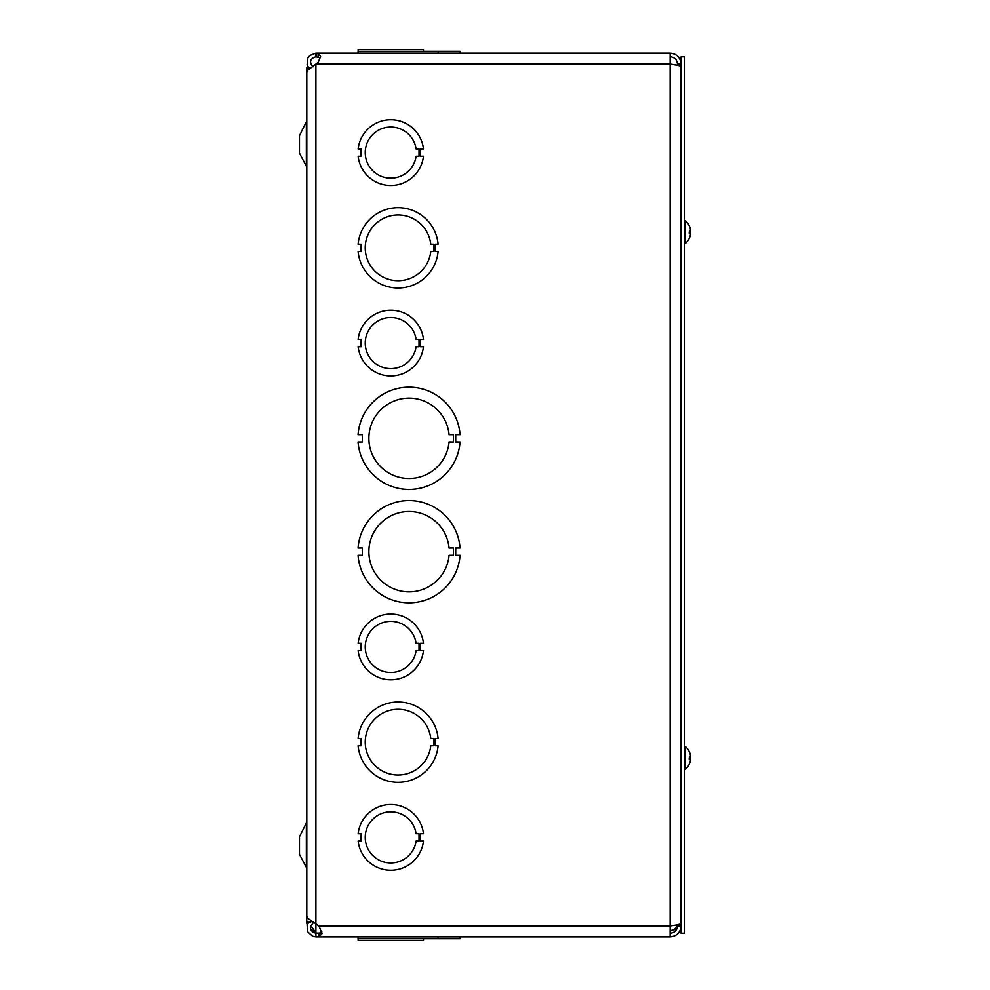 <?xml version="1.0" encoding="UTF-8"?>
<svg xmlns="http://www.w3.org/2000/svg" width="990" height="990" viewBox="0 0 990 990"><rect width="100%" height="100%" fill="white"/><g stroke="black" fill="none" stroke-linecap="round" stroke-linejoin="round"><path stroke-width="1.49" d="M310.427 67.889L306.776 67.728L306.776 922.272L310.427 922.272L310.427 920.452M306.356 823.804L306.356 867.364L299.475 854.345L299.475 836.81L306.776 822.096M306.356 122.636L306.356 166.196L299.475 153.19L299.475 135.655L306.776 120.928M310.81 925.774L315.897 932.815A5.73 5.73 0 0 1 316.169 933.087M306.813 915.936L307.791 918.237L319.028 926.108L322.035 933.694L318.879 936.874L318.879 933.261L321.874 932.035M358.095 745.817L361.016 745.817L361.016 738.515L358.095 738.515A40.169 40.169 0 0 1 438.1 738.503L435.179 738.503L435.179 745.804L438.1 745.804A40.169 40.169 0 0 1 358.095 745.817A40.169 40.169 0 0 1 358.095 745.804M320.265 57.791L315.897 56.739L315.897 53.126L670.131 53.126L316.577 53.126L316.577 56.739M358.095 53.126L358.095 51.307L358.058 53.126M460.053 53.126L460.053 51.307L438.1 51.307L438.1 53.126M438.1 51.307L358.095 51.307M315.897 56.739C310.006 58.645 309.016 61.999 312.914 66.813M308.67 67.728L307.11 64.573L307.803 58.088L309.821 55.465L315.897 53.126M316.577 53.126L318.223 53.274L320.574 56.319L318.223 62.234L307.791 70.191L306.813 72.579M361.016 251.497L361.016 244.196L358.095 244.196A40.169 40.169 0 0 1 438.1 244.184L435.179 244.184L435.179 251.485L438.1 251.485A40.169 40.169 0 0 1 358.095 251.497L361.016 251.497M430.761 251.497A32.868 32.868 0 0 1 380.618 275.678A32.868 32.868 0 0 1 380.618 220.003A32.868 32.868 0 0 1 430.761 244.184L433.682 244.184L433.682 251.497L430.761 251.497M362.377 441.973L362.377 434.672L358.058 434.672A51.121 51.121 0 0 1 409.056 387.201A51.121 51.121 0 0 1 460.053 434.672L455.722 434.672L455.722 441.973L460.053 441.973A51.121 51.121 0 0 1 409.056 489.444A51.121 51.121 0 0 1 358.058 441.973L362.377 441.973M449.064 441.973A40.169 40.169 0 0 1 387.919 472.49A40.169 40.169 0 0 1 387.919 404.155A40.169 40.169 0 0 1 449.064 434.672L453.383 434.672L453.383 441.973L449.064 441.973M313.818 922.482L312.914 923.187C309.004 928.001 310.006 931.355 315.897 933.261L315.897 936.874L312.642 936.28L307.791 931.912L307.11 925.427L308.67 922.272M681.058 923.373C680.402 924.227 676.764 925.093 670.131 925.947L670.131 936.874L315.897 936.874M321.824 931.776L320.438 933.087L315.897 933.087L318.879 933.261M460.053 938.693L438.1 938.693L438.1 936.874L438.1 938.693L358.095 938.693L358.095 936.874L460.053 936.874L460.053 938.693L460.053 936.874M358.058 938.693L358.058 936.874M312.914 923.187L311.64 921.22M315.897 64.598L315.897 932.815L310.6 929.152M307.172 925.229L307.036 922.272M318.879 925.947L670.131 925.947L670.131 53.126C676.764 53.782 680.402 57.42 681.058 64.053L677.445 64.053L677.445 65.253L670.131 64.053C676.764 64.907 680.402 65.773 681.058 66.627M677.309 924.771C676.306 928.434 673.918 930.402 670.131 930.674L676.665 929.226M670.131 56.739C674.561 57.185 676.999 59.623 677.445 64.053M670.131 933.261C674.561 932.815 676.999 930.377 677.445 925.947L681.058 925.947C680.402 932.58 676.764 936.218 670.131 936.874M677.445 925.947L677.445 924.747M460.053 548.027L455.722 548.027L455.722 555.328L460.053 555.328A51.121 51.121 0 0 1 409.056 602.799A51.121 51.121 0 0 1 358.058 555.328L362.377 555.328L362.377 548.027L358.058 548.027A51.121 51.121 0 0 1 409.056 500.556A51.121 51.121 0 0 1 460.053 548.027M449.064 555.328A40.169 40.169 0 0 1 387.919 585.845A40.169 40.169 0 0 1 387.919 517.51A40.169 40.169 0 0 1 449.064 548.027L453.383 548.027L453.383 555.328L449.064 555.328M430.761 745.804A32.868 32.868 0 0 1 380.618 769.997A32.868 32.868 0 0 1 380.618 714.322A32.868 32.868 0 0 1 430.761 738.503L433.682 738.503L433.682 745.804L430.761 745.804M419.018 156.259L416.097 156.259A25.567 25.567 0 0 1 376.967 174.104A25.567 25.567 0 0 1 376.967 131.101A25.567 25.567 0 0 1 416.097 148.946L419.018 148.946L419.018 156.259M420.54 148.946L420.54 156.259L423.46 156.259A32.868 32.868 0 0 1 358.132 156.259L361.053 156.259L361.053 148.946L358.132 148.946A32.868 32.868 0 0 1 423.46 148.946L420.54 148.946M419.018 346.735L416.097 346.735A25.567 25.567 0 0 1 376.967 364.58A25.567 25.567 0 0 1 376.967 321.577A25.567 25.567 0 0 1 416.097 339.421L419.018 339.421L419.018 346.735M420.54 339.421L420.54 346.735L423.46 346.735A32.868 32.868 0 0 1 358.132 346.735L361.053 346.735L361.053 339.434L358.132 339.434A32.868 32.868 0 0 1 423.46 339.421L420.54 339.421M419.018 650.579L416.097 650.579A25.567 25.567 0 0 1 376.967 668.423A25.567 25.567 0 0 1 376.967 625.42A25.567 25.567 0 0 1 416.097 643.252L419.018 643.252L419.018 650.579M420.54 643.252L420.54 650.579L423.46 650.579A32.868 32.868 0 0 1 358.132 650.566L361.053 650.566L361.053 643.265L358.132 643.265A32.868 32.868 0 0 1 423.46 643.252L420.54 643.252M419.018 841.054L416.097 841.054A25.567 25.567 0 0 1 376.967 858.899A25.567 25.567 0 0 1 376.967 815.896A25.567 25.567 0 0 1 416.097 833.741L419.018 833.741L419.018 841.054M420.54 833.741L420.54 841.054L423.46 841.054A32.868 32.868 0 0 1 358.132 841.054L361.053 841.054L361.053 833.753L358.132 833.753A32.868 32.868 0 0 1 423.46 833.741L420.54 833.741M358.132 49.5L358.132 51.307L358.132 49.5L423.46 49.5L423.46 51.307M358.132 938.693L358.132 940.5L423.46 940.5L423.46 938.693L423.46 940.5M684.684 933.224L684.684 56.777L681.058 56.777L681.058 933.224L684.684 933.224M684.684 243.28L685.513 243.28L685.513 220.844A14.838 14.838 0 0 1 690.438 229.593A14.838 13.501 167.9 0 1 690.488 229.928L690.488 229.928M689.869 231.054A14.838 6.027 5.5 0 1 690.488 232.217L690.488 233.269M690.488 234.197L690.451 234.197A14.838 13.501 12.1 0 1 690.438 234.531A14.838 13.501 12.1 0 1 689.807 236.845M690.438 232.068A14.838 6.027 174.5 0 0 690.488 231.908L690.488 230.856M690.488 230.992L689.411 231.091L690.488 230.212A14.838 14.776 72.2 0 0 689.411 226.252L689.374 226.153A14.838 14.776 72.2 0 1 690.488 230.212L690.488 230.992L689.374 230.979L689.151 233.108L690.488 233.133L690.488 233.925L689.411 233.034L690.488 233.925L690.488 233.133M685.513 243.28A14.838 14.838 0 0 0 689.374 238.083L689.411 237.885A14.838 14.776 107.8 0 0 690.488 233.925A14.838 14.776 107.8 0 1 689.374 237.984L689.374 238.083A14.838 14.838 0 0 0 690.438 234.531M684.684 769.156L685.513 769.156L685.513 746.72A14.838 14.838 0 0 1 690.438 755.469A14.838 13.501 167.9 0 1 690.488 755.803L690.488 755.803M689.869 756.917A14.838 6.027 5.5 0 1 690.488 758.093L690.488 759.144M690.488 760.073L690.451 760.073A14.838 13.501 12.1 0 1 690.438 760.407A14.838 13.501 12.1 0 1 689.807 762.721M690.438 757.932A14.838 6.027 174.5 0 0 690.488 757.783L690.488 756.731M690.488 756.867L689.411 756.966L690.488 756.075A14.838 14.776 72.2 0 0 689.411 752.115L689.374 752.016A14.838 14.776 72.2 0 1 690.488 756.075L690.488 756.867L689.374 756.855L689.151 758.984L690.488 759.008L690.488 759.788L689.411 758.909L690.488 759.788L690.488 759.008M685.513 769.156A14.838 14.838 0 0 0 689.374 763.946L689.411 763.748A14.838 14.776 107.8 0 0 690.488 759.788A14.838 14.776 107.8 0 1 689.374 763.847L689.374 763.946A14.838 14.838 0 0 0 690.438 760.407M318.223 53.274L318.223 56.851M670.131 64.053L316.577 64.053M319.028 936.874L319.028 933.248M306.356 867.364L306.776 869.072M306.356 166.196L306.776 167.904M306.801 72.579L306.801 915.936M306.801 923.583L306.801 922.272M685.513 220.844L684.684 220.844L685.513 220.844A14.838 14.838 0 0 1 689.374 226.054M689.411 230.992L689.411 233.133L689.411 230.992M685.513 746.72L684.684 746.72L685.513 746.72A14.838 14.838 0 0 1 689.374 751.917M689.411 756.867L689.411 759.008L689.411 756.867"/></g></svg>
